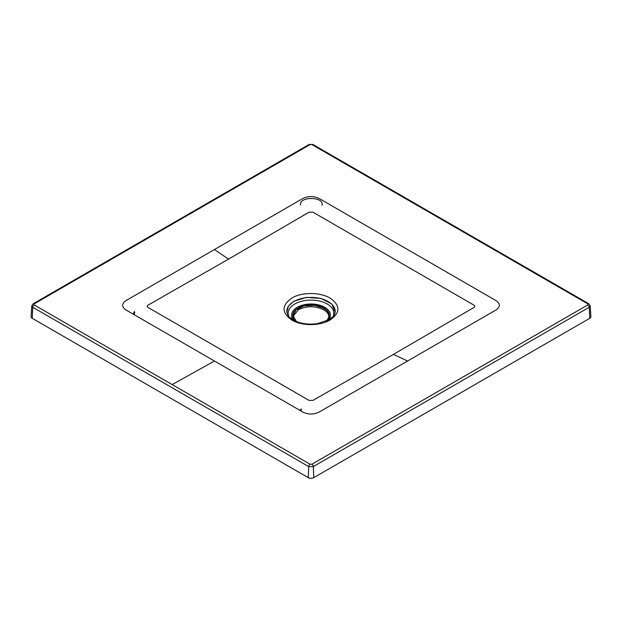 <?xml version="1.0" encoding="UTF-8"?>
<svg xmlns="http://www.w3.org/2000/svg" width="622" height="622" viewBox="0 0 622 622"><rect width="100%" height="100%" fill="white"/><g stroke="black" fill="none" stroke-linecap="round" stroke-linejoin="round"><path stroke-width="0.93" d="M293.133 316.295L298.327 309.779C306.778 305.767 315.222 305.767 323.673 309.779A17.921 10.349 180 0 1 328.867 316.295M296.344 321.45L293.079 315.502L296.103 309.756L304.142 305.938L314.499 305.355L323.673 308.185A17.921 10.349 180 0 1 328.921 315.502A17.921 10.349 180 0 1 325.866 321.279M286.843 312.011L288.359 306.164L293.879 301.196L306.669 297.37L320.952 298.436L331.72 303.964L335.157 312.003C334.558 314.048 335.033 315.657 328.688 319.879L317.251 323.65C309.632 324.7 302.657 323.969 296.321 321.442C290.847 318.557 288.033 316.404 287.877 314.989L286.843 312.011M330.057 298.101C340.514 305.402 340.514 312.703 330.057 320.003C320.073 326.06 301.872 326.153 291.943 320.097C281.486 312.765 281.486 305.394 291.943 298C301.927 291.951 320.128 292.099 330.057 298.101M300.216 409.859L301.141 409.377L300.216 409.859A1.197 0.692 -60 0 0 299.75 410.287M300.729 409.828L300.838 409.61A1.197 0.529 16.6 0 0 301.172 410.147L301.538 408.934M300.768 410.87L301.172 410.147M133.917 314.538L134.896 312.571M300.543 205.073C298.63 196.163 324.521 196.381 322.04 205.322M312.967 400.389L309.025 400.389L148.013 307.431C146.932 306.662 146.932 305.9 148.013 305.153L228.515 259.133L309.025 212.188L312.975 212.188L473.987 305.153C475.068 305.9 475.068 306.662 473.995 307.431L393.485 354.369L312.967 400.389M126.041 300.566L302.836 198.496C308.287 195.938 313.729 195.938 319.164 198.496L495.959 300.566C500.438 303.746 500.43 306.887 495.959 309.997L319.164 412.059C313.713 414.68 308.271 414.68 302.836 412.059L126.041 309.997C121.57 306.871 121.57 303.73 126.041 300.566M310.114 464.222L34.171 304.912L34.171 303.886L310.114 144.568L311.886 144.568L587.829 303.886L587.829 304.912L449.846 384.606L311.886 464.222L310.114 464.222A1.99 1.158 -60.4 0 0 308.706 466.593L32.741 307.26A1.99 1.143 -59.6 0 1 34.171 304.912M587.829 304.912A1.99 1.143 59.6 0 1 589.259 307.26L590.208 305.868L590.9 316.621A3.934 2.27 180 0 1 589.749 318.316L313.783 477.642A3.934 2.27 180 0 1 308.217 477.642L32.251 318.316A3.934 2.27 180 0 1 31.1 316.621L31.792 305.868L32.741 307.26L32.251 318.316M323.673 309.779L323.673 308.185M295.473 321.076A18.287 10.558 180 0 1 298.07 308.038A18.287 10.558 180 0 1 322.235 307.167A18.287 10.558 180 0 1 326.705 320.905M293.498 320.073A19.43 11.219 180 0 1 297.262 307.276A19.43 11.219 180 0 1 322.11 306.008A19.43 11.219 180 0 1 328.641 319.91M288.763 316.256A22.835 13.179 180 0 1 294.859 303.94A22.835 13.179 180 0 1 321.994 301.709A22.835 13.179 180 0 1 333.283 316.124M286.859 312.112A24.18 13.956 180 0 1 293.903 301.483A24.18 13.956 180 0 1 320.843 298.607A24.18 13.956 180 0 1 335.141 312.104M393.485 354.369L407.558 361.024M214.442 249.531L228.515 259.133M172.154 384.606L214.442 361.024M589.749 318.316L589.259 307.26L313.294 466.593A1.99 1.158 -119.6 0 0 311.886 464.222M313.783 477.642L313.294 466.593L308.706 466.593L308.217 477.642M590.208 305.868L588.84 303.777L312.897 144.467L309.103 144.467L33.16 303.777A1.99 1.158 60.4 0 1 34.171 303.886M309.103 144.467A1.99 1.143 59.6 0 1 310.114 144.568M312.897 144.467A1.99 1.143 120.4 0 0 311.886 144.568M588.84 303.777A1.99 1.158 119.6 0 0 587.829 303.886M134.445 311.397L133.116 314.079M33.16 303.777L31.792 305.868"/></g></svg>

